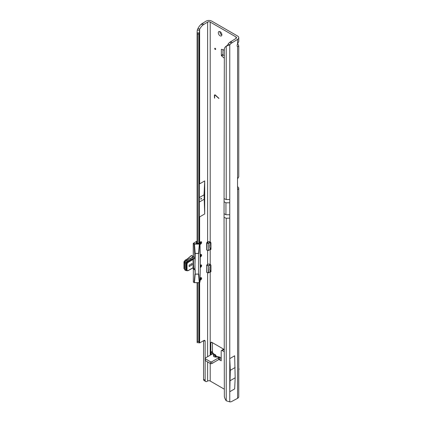 <?xml version="1.0" encoding="UTF-8"?>
<svg xmlns="http://www.w3.org/2000/svg" width="423" height="423" viewBox="0 0 423 423"><rect width="100%" height="100%" fill="white"/><g stroke="black" fill="none" stroke-linecap="round" stroke-linejoin="round"><path stroke-width="0.63" d="M214.715 48.597A0.687 0.397 -120 0 0 215.201 49.438A0.687 0.397 -120 0 0 215.682 49.158A0.687 0.397 -120 0 0 215.201 48.317A0.687 0.397 -120 0 0 214.715 48.597M218.305 32.724A2.517 1.454 -120 0 0 219.405 35.257A2.517 1.454 -120 0 0 221.351 35.934A2.517 1.454 -120 0 0 221.869 34.781A2.517 1.454 -120 0 0 220.769 32.243A2.517 1.454 -120 0 0 218.828 31.572A2.517 1.454 -120 0 0 218.305 32.724M219.902 31.598A2.517 1.454 -120 0 0 219.897 31.81A2.517 1.454 -120 0 0 221.858 34.987M237.578 43.902L237.578 39.36A4.077 2.353 0 0 0 238.768 37.695L238.768 41.438L237.578 43.902A2.75 1.586 120 0 0 237.123 45.605A2.75 1.586 120 0 0 237.578 46.784L238.768 45.922L237.752 43.659M201.11 199.143A0.46 0.264 120 0 0 201.11 198.392L201.11 198.392A0.46 0.264 120 0 0 201.11 199.143M214.979 354.458A2.337 1.909 120 0 1 215.804 355.727L215.957 355.939A2.337 0.323 -24.3 0 0 216.09 355.732L214.979 354.458L213.705 354.638L213.462 355.452A2.337 1.877 16.6 0 1 215.455 356.605L215.698 355.791A2.337 1.877 -163.4 0 0 213.705 354.638L212.446 353.914L213.842 353.808L214.26 354.374M200.042 280.174A1.422 0.82 120 0 0 201.078 279.645A1.422 0.82 120 0 0 201.618 278.313A1.422 0.82 120 0 0 201.322 277.662A1.422 0.82 120 0 0 200.09 278.202M200.312 267.458A1.422 0.82 120 0 0 201.618 265.596A1.422 0.82 120 0 0 201.322 264.946A1.422 0.82 120 0 0 200.312 265.242M200.312 256.988A1.422 0.82 120 0 0 201.618 255.127A1.422 0.82 120 0 0 201.322 254.477A1.422 0.82 120 0 0 200.269 254.815M200.005 244.267A1.422 0.82 120 0 0 201.057 243.775A1.422 0.82 120 0 0 201.618 242.411A1.422 0.82 120 0 0 201.322 241.766A1.422 0.82 120 0 0 200.317 242.056A1.422 0.82 120 0 0 199.63 243.341L199.63 243.78M237.578 398.334L237.578 189.303L238.577 189.102A4.077 2.353 0 0 0 238.768 188.388L238.768 396.674A4.077 2.353 180 0 1 237.578 398.334L231.318 401.697A9.158 5.288 120 0 1 229.763 401.85L226.226 400.793A9.158 5.975 -127.5 0 1 224.338 396.626L224.047 213.668L224.338 48.735A9.158 5.975 -127.5 0 1 225.829 46.477L227.183 45.441A9.158 5.975 -127.5 0 1 227.479 45.235M224.084 57.977L221.599 55.857A0.46 0.264 60 0 1 221.351 55.35L222.937 54.435L222.937 49.692M222.937 54.435A0.46 0.264 -120 0 0 223.185 54.942L221.599 55.857M224.084 55.709L223.185 54.942M221.192 360.83L219.246 359.672L221.192 360.83L221.192 351.106A1.375 0.793 60 0 1 221.472 350.477L223.058 349.562A1.375 0.793 60 0 1 223.746 349.631L224.084 349.826M212.415 342.678L212.42 352.148L210.929 352.798L210.828 352.422L212.415 351.153L212.415 351.687L212.415 351.153M237.52 186.696L237.578 186.728A4.077 2.353 0 0 1 238.768 188.388M197.118 32.307L197.118 32.793L197.118 32.307A9.158 1.301 -84.2 0 1 197.292 30.033L198.038 28.315A9.158 5.288 -60 0 1 201.237 24.174L206.033 21.15A4.077 2.353 180 0 1 211.796 21.15L237.578 36.034A4.077 2.353 0 0 1 238.768 37.695M221.351 55.35L221.351 49.507A0.46 0.264 60 0 1 221.599 49.29L224.084 50.041M218.908 98.485L215.45 95.413A0.915 0.529 -120 0 0 214.826 95.249A0.915 0.529 -120 0 0 214.635 95.667L214.635 98.21L214.376 95.519A1.285 0.74 -120 0 1 214.641 94.932A1.285 0.74 -120 0 1 215.519 95.164L218.908 98.485M210.828 354.849L210.828 342.879A1.375 0.793 -120 0 1 211.114 342.255A1.375 0.793 -120 0 1 211.796 342.318L210.828 342.879M224.084 349.414L211.796 342.318M221.472 350.477A1.375 0.793 60 0 1 222.16 350.545L224.084 351.656M199.281 33.01L197.118 32.793L197.488 33.962L198.799 34.094L199.328 32.529A9.158 1.301 -84.2 0 1 199.503 30.26L199.63 29.229A9.158 5.288 -60 0 1 202.823 25.089L207.619 22.065A1.829 1.058 180 0 1 210.21 22.065L235.986 36.949A1.829 1.058 0 0 1 236.526 37.695A1.829 1.058 0 0 1 235.986 38.445L229.726 42.316A9.158 5.288 120 0 0 228.177 43.95L229.763 44.87L226.226 46.207A9.158 5.975 -127.5 0 0 225.829 46.477M210.22 249.422L210.316 249.475A0.915 0.529 -120 0 0 210.776 249.522A0.915 0.529 -120 0 0 210.966 249.105L210.966 243.119A0.915 0.529 -120 0 0 210.316 241.998L210.21 241.94A1.829 1.058 180 0 0 207.619 241.94L207.37 242.083A0.915 0.529 120 0 0 206.868 242.654M210.21 355.204L210.21 271.852A1.829 1.058 0 0 0 210.205 271.852L210.316 271.915A0.915 0.529 -120 0 0 210.776 271.957A0.915 0.529 -120 0 0 210.966 271.54L210.966 265.554A0.915 0.529 -120 0 0 210.316 264.433L210.21 264.375A1.829 1.058 180 0 0 207.619 264.375L207.37 264.518A0.915 0.529 120 0 0 206.958 264.925M210.21 363.431L210.21 381.038L224.084 389.049M224.084 198.641L226.226 199.571L226.226 46.207L227.574 45.176L228.177 43.95M205.144 358.165L205.144 341.261A1.829 1.058 120 0 0 204.769 340.425A1.829 1.058 120 0 0 203.849 340.515L199.968 342.757A2.75 1.586 -60 0 1 199.63 342.921L199.503 342.831A2.75 0.391 -84.2 0 1 199.445 342.847A2.75 0.391 -84.2 0 1 199.328 342.656L198.799 341.631L198.799 282.723M199.63 282.516L199.63 342.921L199.503 282.59M204.706 213.953L204.706 180.928L204.06 194.823L204.706 213.953L199.63 216.888L199.429 222.26L199.333 220.066M210.21 381.038A1.829 1.058 0 0 0 207.619 381.038L207.09 381.345A2.75 1.586 -60 0 1 205.715 381.483A2.75 1.586 -60 0 1 205.144 380.224L205.144 360.465M204.706 180.928L199.63 183.857L199.36 177.977M218.929 359.487L219.246 359.672L218.575 359.682L218.786 357.731L220.658 357.673M218.924 359.481L219.246 359.672L218.924 359.481L211.796 363.595A0.915 0.529 -0 0 1 210.501 363.595L205.324 360.608A0.915 0.529 -0 0 1 205.055 360.232L205.055 358.397A0.915 0.529 -0 0 0 205.324 358.773L210.501 361.765A0.915 0.529 -0 0 0 211.796 361.765L218.786 357.731M213.462 355.452C213.324 356.605 214.255 357.144 216.253 357.065L219.093 356.838L220.246 357.504M212.446 353.914L205.324 358.027A0.915 0.529 -0 0 0 205.055 358.397M197.292 30.033L199.503 30.26L199.503 182.71M197.488 282.723L197.488 341.498L197.118 342.429L197.113 282.723L197.118 342.302M199.333 181.319L199.36 223.889M198.038 28.315L199.63 29.229L199.63 183.857M202.062 23.445L203.648 24.36M205.715 381.483L204.129 380.568A2.75 1.586 -60 0 1 203.558 379.309L203.558 340.684M218.908 98.295L215.582 95.339A0.915 0.529 -120 0 0 214.953 95.175A0.915 0.529 -120 0 0 214.895 95.217M214.503 97.903L214.376 95.519M214.71 94.9A1.285 0.74 -120 0 0 214.503 95.445M210.966 270.567A4.077 2.353 0 0 0 209.914 270.318M210.966 248.132A4.077 2.353 0 0 0 209.914 247.883M221.192 357.662L219.114 357.652L219.299 359.333L218.575 359.682M221.049 358.641L219.299 359.333M212.446 353.802L212.42 352.148M211.717 354.331L210.929 352.798M216.253 357.065A2.337 0.323 -95.7 0 0 216.021 356.647L215.556 356.663M216.021 356.647L219.093 356.838M218.924 357.652L217.665 356.927A2.337 0.323 -95.7 0 0 217.438 356.51M204.06 199.312L199.333 202.041M204.06 194.823L199.333 197.552M197.113 204.864L197.113 193.956M238.577 189.102L237.52 188.907M238.768 45.922L238.768 176.423A4.077 2.353 180 0 1 238.577 177.137L237.578 178.844A1.375 0.793 -60 0 0 237.52 179.241L237.52 188.965A1.375 0.793 -60 0 0 237.578 189.303L237.742 189.43M237.578 39.36L231.318 43.231A9.158 5.288 120 0 0 229.763 44.87L229.763 202.791L225.94 202.791L224.047 201.702M232.137 42.501L230.551 41.581M230.281 380.621L235.177 377.792L234.659 388.906L229.763 391.735L229.763 358.614L230.281 370.326L229.763 391.735M235.177 377.792L234.659 355.785L229.763 358.614M235.177 367.502L230.281 370.326M238.768 369.369L239.032 369.221A2.702 1.56 120 0 0 238.768 368.301M239.032 369.221L238.768 370.109M199.931 282.041L200.243 268.499L199.931 243.928L198.921 243.051L198.297 243.415L196.51 243.23L196.468 242.289A2.977 1.718 180 0 1 197.113 241.491M200.238 269.446L199.994 282.13L199.133 282.723L194.421 282.638L199.133 282.638M200.354 243.754L199.994 243.807M186.485 270.286L187.289 270.577A0.365 0.27 81.1 0 1 187.088 270.789L187.088 270.789A0.365 0.27 81.1 0 1 186.94 270.757L186.485 270.286L186.94 270.757L186.485 270.286L186.485 263.846L185.813 263.333L185.813 269.842L186.485 270.286M187.289 263.291L187.029 263.862L186.485 263.846L186.94 262.91L187.289 263.291L188.404 262.175L188.145 261.726L192.116 259.431L191.857 259.283A2.475 1.428 180 0 1 191.857 257.263L193.242 256.465M206.725 249.951L208.333 250.485L210.152 249.433L209.808 247.455L210.115 243.437M207.619 250.294L207.619 264.375A0.502 0.291 180 0 1 207.381 264.851L206.683 265.094L206.794 272.412L208.296 272.861M209.808 267.288L210.152 270.958L209.808 269.89L210.152 264.914L208.555 265.834L206.725 265.369M189.139 265.189L189.139 266.538L192.053 264.856L192.053 263.508L189.139 265.189L192.053 263.508L192.053 264.856L189.139 266.538L189.139 265.189M210.178 248.502L210.152 249.433M186.247 270.297L185.813 269.842M185.813 263.333L187.283 261.345L191.016 259.172L187.336 261.07L186.067 262.318A0.915 0.529 120 0 0 185.639 263.27L185.639 270.107A0.915 0.529 120 0 0 185.829 270.524A0.915 0.529 120 0 0 186.067 270.567L186.39 270.514M209.702 264.169L210.152 264.914L210.178 264.56M187.289 270.577L188.404 270.403L192.375 268.108A2.475 1.428 -60 0 1 193.068 267.875L194.982 269.451L194.982 258.146L193.068 259.32L192.703 258.955L194.834 258.019L194.924 257.612L194.162 244.05L194.321 243.77L199.133 243.791L199.265 244.129L199.133 243.791L199.783 243.474L199.037 243.04L198.244 243.368L196.51 243.23M199.133 282.68L194.162 282.564L194.421 282.638L195.183 274.173L194.924 269.879L192.703 268.06A0.365 0.28 85.3 0 0 192.835 268.092L193.607 268.404L193.359 258.606M199.133 244.097L194.421 244.097L193.348 243.579L193.348 256.703L195.183 257.676L194.834 269.467L195.183 269.943L195.183 274.152L198.509 274.152L198.509 253.467L195.183 253.467L195.183 257.676M209.813 244.848L209.813 247.275L210.22 248.428L209.871 247.36L210.178 242.458M210.115 265.871L209.988 271.963M210.152 264.539L208.296 265.861L206.794 265.459M206.662 265.168L206.662 272.296L208.507 272.898L210.22 271.778L208.296 272.819L208.296 265.861L208.555 272.793L206.831 272.518L206.725 272.2M207.793 241.85A0.735 0.423 180 0 1 207.439 242.543L207.386 242.548M207.064 242.553L206.794 249.977M206.662 250.03L206.662 242.902L208.391 243.119L208.296 243.426L206.794 243.024L206.937 242.686M194.421 282.68L193.348 282.093L194.162 282.564L194.924 274.088L198.768 274.088L199.519 282.458L199.265 282.606L198.509 274.173L198.509 253.446L199.381 243.944M200.232 255.984L199.994 243.828L199.783 243.474L199.994 243.828L199.519 244.166L198.768 253.403L195.183 253.446L194.421 243.791M186.247 262.382L186.94 262.91L188.061 261.795L188.404 262.175L192.375 259.881A2.475 1.428 -60 0 0 193.068 259.32L193.068 267.875A0.365 0.28 85.3 0 1 192.835 268.092L192.375 268.108M191.307 255.704L187.495 258.961L185.427 260.156L186.236 260.621M184.333 261.134L185.237 261.615M184.053 268.404L184.671 269.081M184.698 262.482L184.079 261.71M184.507 269.144L184.053 268.668L184.507 269.144M184.053 268.668L184.053 261.99L185.2 260.182M200.264 254.641L200.565 254.768L200.269 254.958M200.312 265.131L200.312 265.448M200.053 279.682L200.565 279.64M199.994 243.791L200.565 243.743M191.857 255.656L191.783 255.497A0.365 0.365 0 0 0 191.37 255.54L187.283 258.961L185.242 260.134A0.365 0.365 0 0 0 185.168 260.193L185.168 260.304M199.519 282.458L199.931 282.22M185.829 270.524L184.862 269.964A0.915 0.529 120 0 1 184.671 269.546L184.671 262.709A0.915 0.529 120 0 1 185.094 261.758L186.363 260.51L190.043 258.384L191.016 258.945M224.084 217.337L226.226 218.268L229.763 218.125L229.763 401.85M226.226 400.793L226.226 218.268M235.986 38.445L235.986 36.949M210.21 22.065L210.21 241.94M210.21 249.475L210.21 264.375M199.63 216.888L199.63 243.341M199.503 218.316L199.503 243.31M207.619 272.729L207.619 356.7M207.619 361.935L207.619 381.038M207.619 22.065L207.619 241.94M197.488 33.962L197.488 243.288M197.488 341.498L198.799 341.631M198.799 243.125L198.799 34.094M199.328 32.529L199.328 243.209M199.328 282.686L199.328 342.656M197.113 32.56L197.113 243.251L197.118 32.83M201.237 24.174L202.823 25.089M203.849 340.515L205.144 341.261M203.558 379.309L205.144 380.224M210.966 249.105L210.316 249.475M210.966 271.54L210.316 271.915M223.746 349.631L222.16 350.545M205.324 358.773L205.324 360.608M210.501 361.765L210.501 363.595M211.796 361.765L211.796 363.595M215.957 355.939L216.264 356.626M237.578 178.844L237.578 46.784M226.226 199.571L229.763 199.429M231.318 43.231L229.726 42.316M229.763 218.125L229.763 202.791M221.689 49.317L221.351 49.507M229.763 214.757L225.94 214.757L225.94 202.791M225.94 214.757L224.047 213.668M200.592 279.635L200.433 278.218L200.618 279.619A1.1 0.635 120 0 0 200.618 278.191L200.565 277.953A1.285 0.74 -60 0 1 200.661 277.99A1.285 0.74 -60 0 1 200.925 278.577A1.285 0.74 -60 0 1 200.925 278.657M200.312 267.035L200.639 266.934L200.433 265.501L200.618 266.908A1.1 0.635 120 0 0 200.618 265.475L200.565 265.237A1.285 0.74 -60 0 1 200.661 265.279A1.285 0.74 -60 0 1 200.925 265.866A1.285 0.74 -60 0 1 200.925 265.945M200.306 256.56L200.639 256.465L200.433 255.032L200.618 256.438A1.1 0.635 120 0 0 200.618 255.006L200.565 254.768A1.285 0.74 -60 0 1 200.661 254.81A1.285 0.74 -60 0 1 200.925 255.397A1.285 0.74 -60 0 1 200.925 255.476M200 243.875L200.639 243.754L200.433 242.321L200.618 243.722A1.1 0.635 120 0 0 200.618 242.294L200.565 242.056A1.285 0.74 -60 0 1 200.661 242.093A1.285 0.74 -60 0 1 200.925 242.68A1.285 0.74 -60 0 1 200.925 242.76M193.242 256.38A3.114 1.798 180 0 1 192.909 256.222L191.608 255.524L192.909 256.222M187.029 263.862L187.029 270.302M208.296 250.384L208.555 243.399L208.296 250.384M207.672 242.479A0.502 0.291 0 0 0 207.429 242.046M209.501 241.681L210.22 242.384L210.22 243.294L210.152 242.479L208.555 243.399L208.391 243.119L209.988 242.199L209.332 241.655M187.373 261.277L188.061 261.795L187.283 261.345M196.695 243.209L196.695 242.501L196.489 243.183M197.113 241.898A2.75 1.586 0 0 0 196.695 242.501L196.468 242.289M195.183 269.943L193.348 268.97L193.348 282.093L193.327 268.684M197.113 241.105L193.512 243.188L194.321 243.77M208.296 250.427L206.747 250.004M186.157 260.695L185.168 260.193L183.968 261.858L183.968 268.536L184.671 269.372M193.348 256.407L193.348 256.703A2.104 1.216 120 0 1 191.857 259.283M193.512 243.299L193.242 243.431L193.512 243.188M193.084 268.145A2.104 1.216 120 0 1 193.348 268.97L192.904 268.002M193.348 281.792L193.512 282.189M210.178 270.942L210.178 271.698L209.982 270.561M207.439 242.543L207.756 242.321M196.547 243.236L196.246 243.019M192.375 259.881L192.116 259.431A2.104 1.216 120 0 0 192.703 258.955M191.857 257.263A2.104 1.216 -120 0 0 192.914 257.369L193.242 256.555L193.242 243.431L197.113 241.031M185.988 270.249L187.088 270.789L188.203 270.614A0.365 0.365 0 0 0 188.33 270.567L188.404 270.403A0.365 0.27 81.1 0 1 188.061 270.583M192.301 268.277L188.283 270.583M200.428 241.961L200.592 243.733M200.428 254.672L200.592 256.449M200.428 265.142L200.592 266.918M193.158 256.343L193.459 256.37M200.243 257.094L200.232 256.174M200.243 268.314L200.243 257.284M200.232 269.625L200.243 268.499M186.363 260.51L187.336 261.07M184.671 269.546L185.639 270.107M184.671 262.709L185.639 263.27M185.094 261.758L186.067 262.318M186.279 260.579L187.246 261.139M197.234 342.625L199.445 342.847M199.566 342.91L198.974 342.778M213.842 353.808C213.224 353.681 212.748 352.967 212.415 351.661M216.486 356.605L216.09 355.732M206.667 250.035L208.507 250.458L210.22 249.47L209.982 248.127M200.053 279.767L200.639 279.651L200.428 277.858"/></g></svg>
